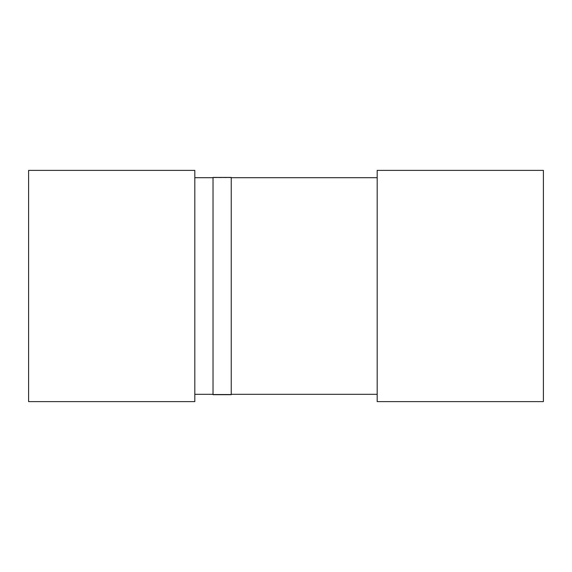 <?xml version="1.0" encoding="UTF-8"?>
<svg xmlns="http://www.w3.org/2000/svg" width="572" height="572" viewBox="0 0 572 572"><rect width="100%" height="100%" fill="white"/><g stroke="black" fill="none" stroke-linecap="round" stroke-linejoin="round"><path stroke-width="0.43" stroke-dasharray="2.86 2.15" d="M377.184 177.692L194.816 177.692L194.816 394.308L377.184 394.308L377.184 177.692L377.184 394.308M213.027 394.694L231.238 394.694L231.238 177.434L213.027 177.434L213.027 394.694L213.027 394.308L231.238 394.308L231.238 177.692L213.027 177.692L231.238 177.692L231.238 394.308L213.027 394.308L213.027 177.37M194.816 394.308L194.816 177.692M543.4 170.385L377.184 170.385L377.184 401.615L543.4 401.615L543.4 170.385M194.816 170.385L28.6 170.385L28.6 401.615L194.816 401.615L194.816 170.385M231.238 177.692L213.027 177.692L213.027 394.308L231.238 394.308L231.238 394.694"/><path stroke-width="0.86" d="M194.816 177.692L213.027 177.692M231.238 177.692L377.184 177.692M377.184 394.308L231.238 394.308M213.027 394.308L194.816 394.308M543.4 401.615L543.4 170.385L377.184 170.385L377.184 401.615L543.4 401.615M194.816 401.615L194.816 170.385L28.6 170.385L28.6 401.615L194.816 401.615M231.238 177.434L213.027 177.434L213.027 394.694L231.238 394.694L231.238 177.434"/></g></svg>
